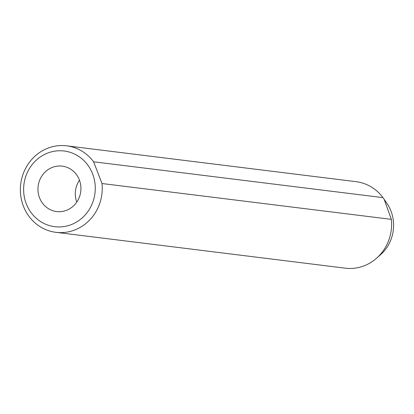 <?xml version="1.0" encoding="UTF-8"?>
<svg xmlns="http://www.w3.org/2000/svg" width="414" height="414" viewBox="0 0 414 414"><rect width="100%" height="100%" fill="white"/><g stroke="black" fill="none" stroke-linecap="round" stroke-linejoin="round"><path stroke-width="0.62" d="M72.968 223.902A38.135 35.79 -82.9 0 0 92.617 173.916A38.135 35.79 -82.9 0 0 45.918 153.796A38.135 35.79 -82.9 0 0 26.268 203.781A38.135 35.79 -82.9 0 0 72.968 223.902M101.994 183.526A43.584 40.903 97.1 0 1 76.766 229.144A43.584 40.903 97.1 0 1 55.952 232.332A43.584 40.903 97.1 0 1 20.7 195.304A43.584 40.903 97.1 0 1 45.85 149.019A43.584 40.903 97.1 0 1 66.664 145.826A43.584 40.903 97.1 0 1 93.611 161.791L101.994 183.526L391.365 219.363L384.135 199.269L382.976 197.628A43.584 40.903 -82.9 0 0 356.035 181.668L66.664 145.826M51.326 167.815A22.884 21.476 -82.9 0 0 38.124 192.117A22.884 21.476 -82.9 0 0 56.63 211.554A22.884 21.476 -82.9 0 0 67.56 209.882A22.884 21.476 -82.9 0 0 80.761 185.581A22.884 21.476 -82.9 0 0 62.255 166.143A22.884 21.476 -82.9 0 0 51.326 167.815M79.467 180.209A22.884 21.476 -82.9 0 0 76.756 202.115M55.952 232.332L345.323 268.174A43.584 40.903 -82.9 0 0 366.136 264.981A43.584 40.903 -82.9 0 0 376.569 258.222L380.569 254.688A37.746 35.423 -82.9 0 0 386.924 203.346L384.135 199.269M376.569 258.222A43.584 40.903 -82.9 0 0 391.365 219.363M93.611 161.791L382.976 197.628"/></g></svg>
